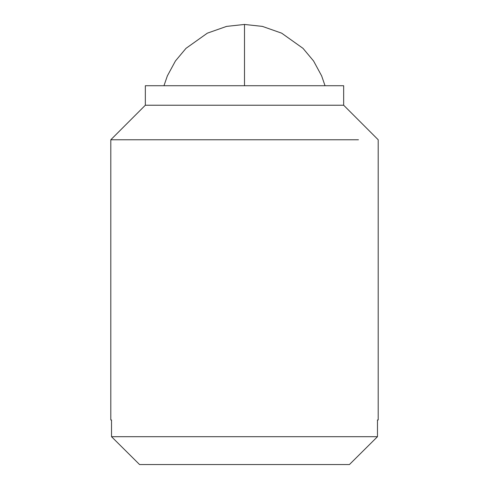 <?xml version="1.0" encoding="UTF-8"?>
<svg xmlns="http://www.w3.org/2000/svg" width="489" height="489" viewBox="0 0 489 489"><rect width="100%" height="100%" fill="white"/><g stroke="black" fill="none" stroke-linecap="round" stroke-linejoin="round"><path stroke-width="0.73" d="M343.48 105.227L145.337 105.227L145.337 85.728L343.663 85.728L343.663 105.227L378.199 139.768L378.199 419.984L377.471 419.984L377.471 436.695L111.529 436.695L139.573 464.55L111.529 436.695L111.529 419.984L110.801 419.984L110.801 139.768L145.337 105.227M358.455 139.768L110.801 139.768M377.471 436.695L349.427 464.55L377.471 436.695M349.427 464.55L139.573 464.55M325.038 85.728L321.64 75.881L313.565 60.972L303.009 48.35L281.658 33.166L262.41 26.394L244.5 24.45L244.5 85.728M244.5 24.45L226.59 26.394L207.342 33.166L185.991 48.35L175.435 60.972L167.36 75.881L163.962 85.728"/></g></svg>
